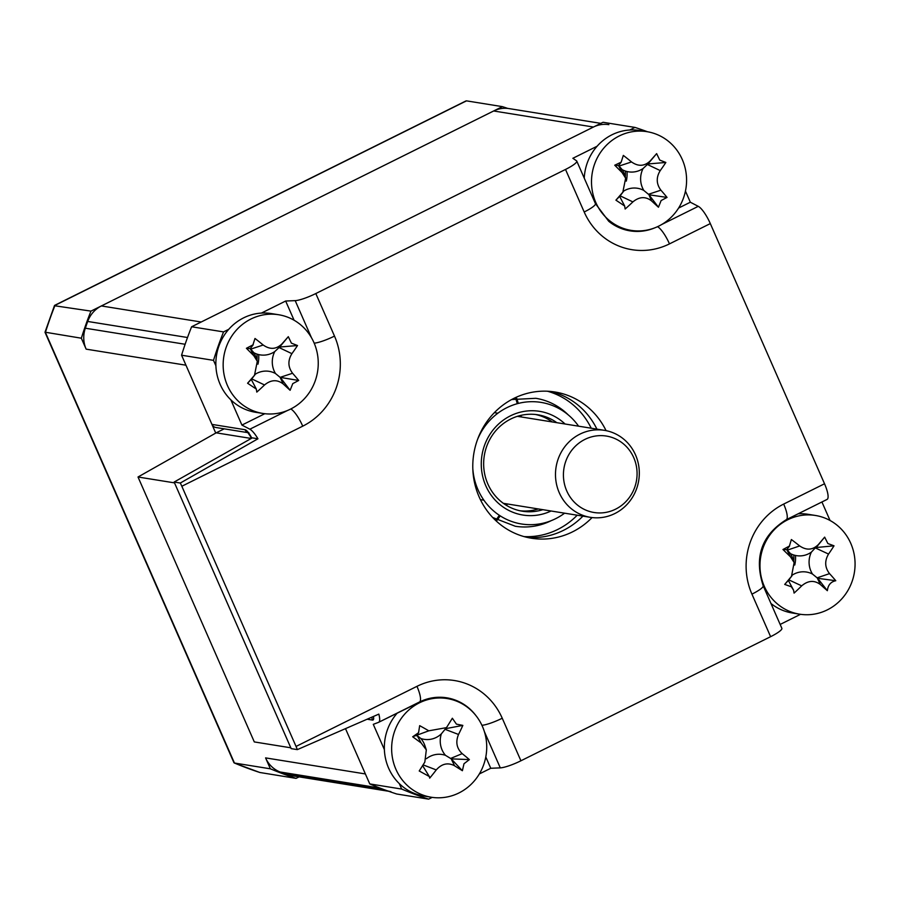 <?xml version="1.0" encoding="UTF-8"?>
<svg xmlns="http://www.w3.org/2000/svg" width="900" height="900" viewBox="0 0 900 900"><rect width="100%" height="100%" fill="white"/><g stroke="black" fill="none" stroke-linecap="round" stroke-linejoin="round"><path stroke-width="1.35" d="M526.916 537.322A74.047 70.346 99.1 0 0 563.389 530.392A74.047 70.346 99.1 0 0 582.919 516.127M596.914 429.131A74.047 70.346 99.1 0 0 550.395 391.433M592.065 517.567A74.047 70.346 -80.9 0 1 572.512 531.866A74.047 70.346 -80.9 0 1 531.45 538.222A74.047 70.346 -80.9 0 1 473.377 475.92A74.047 70.346 -80.9 0 1 513.911 398.363A74.047 70.346 -80.9 0 1 554.974 392.006A74.047 70.346 -80.9 0 1 606.06 430.639M215.899 365.794L213.514 360.36L181.575 355.219L211.939 424.395A5.558 5.276 99.1 0 0 215.865 427.489L247.984 432.664M678.589 208.058L690.334 202.219L698.265 206.336A18.506 4.781 63.6 0 1 710.314 223.594L669.476 243.889A67.635 64.26 -80.9 0 1 584.19 211.995L565.515 169.447A18.506 3.251 -23.7 0 0 576.765 161.089A18.506 3.251 -23.7 0 0 576.518 160.808L572.861 158.287L597.094 146.239M629.764 130.005L634.972 127.418L603.034 122.276L191.61 326.767A351.709 334.147 -80.9 0 0 181.575 355.219M634.972 127.418A351.709 334.147 -80.9 0 1 647.505 131.76M685.451 191.093L690.334 202.219M584.19 211.995A18.506 3.251 -23.7 0 0 595.44 203.636L608.704 221.243A49.354 46.89 99.1 0 0 654.716 227.869M294.086 320.231L285.66 301.027L295.189 300.634A18.506 3.251 -23.7 0 0 315.81 293.546L334.496 336.094A18.506 3.251 156.3 0 1 314.19 343.17M334.496 336.094A67.635 64.26 -80.9 0 1 302.738 426.161L181.834 486.259A18.506 4.781 -116.4 0 0 180.315 483.03L257.951 438.784A18.506 4.781 -116.4 0 0 249.862 429.199L241.92 425.081L264.803 413.707M213.514 360.36A351.709 334.147 -80.9 0 1 223.549 331.897L228.757 329.31M241.92 425.081L230.839 399.825M261.416 313.076L285.66 301.027M223.549 331.897L191.61 326.767M565.515 169.447L315.81 293.546M180.315 483.03L174.15 482.04L252.304 437.873L257.951 438.784M384.379 749.599L373.286 724.342L378.54 722.351A18.506 4.781 -116.4 0 0 378.652 722.295A18.506 4.781 -116.4 0 0 378.821 714.116L297.349 749.621L291.173 748.631L174.15 482.04M297.349 749.621A18.506 4.781 -116.4 0 0 296.044 746.438L416.959 686.34A18.506 4.781 63.6 0 1 419.49 702A18.506 4.781 63.6 0 1 419.377 702.045L378.754 722.239M181.834 486.259L296.044 746.438M416.959 686.34A67.635 64.26 -80.9 0 1 502.245 718.234L520.92 760.781A18.506 3.251 156.3 0 1 500.287 767.869L490.759 768.274L485.798 756.956M432.191 797.377L428.647 799.144A351.709 334.147 -80.9 0 1 401.692 789.064L399.319 783.63M490.759 768.274L479.329 773.955M475.954 715.635A49.354 46.89 99.1 0 0 423.45 700.256A49.354 46.89 99.1 0 0 419.591 701.944M520.92 760.781L770.614 636.683L751.939 594.135A67.635 64.26 -80.9 0 1 783.686 504.067L824.524 483.772L710.314 223.594M751.939 594.135A18.506 3.251 -23.7 0 0 763.189 585.776L781.864 628.324A18.506 3.251 156.3 0 1 770.614 636.683M821.925 501.986L830.048 520.481M800.539 614.306L780.154 624.442M428.647 799.144L396.709 794.002A351.709 334.147 -80.9 0 1 369.765 783.923L345.51 728.674L365.377 773.944L265.579 757.89A27.765 26.381 99.1 0 0 280.125 771.998A351.709 334.147 99.1 0 0 286.526 774.394A27.765 26.381 99.1 0 0 291.082 775.564L388.609 791.258M401.692 789.064L369.765 783.923M257.963 364.196A28.688 27.259 99.1 0 0 258.637 354.577M794.745 565.054A28.688 27.259 99.1 0 0 795.465 555.457M626.299 181.125A28.688 27.259 99.1 0 0 626.974 171.506M440.37 697.252L441.338 697.613M467.696 707.467L468.495 707.771M824.524 483.772A18.506 4.781 63.6 0 1 827.066 499.433A18.506 4.781 63.6 0 1 826.954 499.478L786.33 519.671M138.015 477L254.306 741.926L290.812 747.799L174.521 482.873L138.015 477L216.169 432.832L249.817 438.244L251.28 437.512M216.169 432.832L224.213 428.839M251.235 438.469L249.817 438.244M265.579 757.89L270.371 768.814A351.709 334.147 99.1 0 0 296.066 778.365L299.093 776.857M296.066 778.365L259.864 772.492M270.371 768.814L234.439 763.031L233.854 762.244L234.439 763.031A351.709 334.147 99.1 0 0 260.134 772.582M507.724 108.416A351.709 334.147 99.1 0 0 502.38 106.639L90.956 311.119A351.709 334.147 99.1 0 0 81.349 338.209L86.141 349.144A27.765 26.381 99.1 0 1 85.32 328.207A351.709 334.147 99.1 0 1 87.705 321.457A27.765 26.381 99.1 0 1 101.374 305.944L493.65 110.981A27.765 26.381 99.1 0 1 509.051 108.596L600.851 123.367M81.349 338.209L45.068 332.19M502.38 106.639L466.459 100.856L55.024 305.348A351.709 334.147 99.1 0 0 45.416 332.426L234.439 763.031M90.956 311.119L54.45 305.73M465.356 101.498L466.459 100.856M515.745 398.61A129.578 123.109 -80.9 0 1 517.275 403.695M520.009 415.586A129.578 123.109 -80.9 0 1 520.222 416.79M506.228 503.786A129.578 123.109 -80.9 0 1 505.642 504.866M499.32 515.295A129.578 123.109 -80.9 0 1 496.271 519.649M495 412.729A127.721 121.343 99.1 0 0 494.887 412.132M622.496 228.96A49.984 47.486 99.1 0 0 623.801 229.185L631.102 230.366A49.984 47.486 99.1 0 0 673.83 214.459A49.984 47.486 99.1 0 0 671.456 143.955A49.984 47.486 99.1 0 0 646.976 131.67A49.984 47.486 99.1 0 0 604.249 147.589A49.984 47.486 99.1 0 0 606.634 218.081A49.984 47.486 99.1 0 0 631.102 230.366M621.169 162.157L618.57 165.555L622.159 172.654A126.461 12.251 -134.6 0 1 614.745 165.218L621.169 162.157L623.329 155.407A126.461 53.977 36.5 0 1 631.53 161.944C638.269 166.691 644.49 166.354 650.194 160.942A126.461 1.429 -48.9 0 1 656.64 153.607L659.745 160.076L665.854 162.461A126.461 64.8 137.1 0 1 660.24 170.595C656.055 177.424 656.28 183.949 660.904 190.181A126.461 53.977 36.5 0 1 667.035 197.415L661.117 200.554L658.451 207.225A126.461 12.251 -134.6 0 1 651.544 200.891C645.548 196.268 639.326 196.605 632.88 201.904A126.461 64.8 137.1 0 1 625.14 209.025L624.668 206.01L615.926 200.171A126.461 1.429 -48.9 0 1 622.822 192.24L625.635 178.211L622.159 172.654M623.779 191.025A21.825 20.734 -80.9 0 1 643.826 190.451A21.825 20.734 -80.9 0 1 643.084 168.514L647.944 163.969L665.854 162.461M646.976 131.67L639.675 130.5A49.984 47.486 99.1 0 0 584.246 178.155M658.451 207.225L648.979 194.782L667.035 197.415M648.979 194.782L651.544 200.891M643.826 190.451L648.461 194.287L660.904 190.181M621.023 194.67L620.089 195.817L632.88 201.904M624.668 205.999L619.616 196.369L622.822 192.24M619.616 196.369L615.926 200.171M643.084 168.514A21.825 20.734 -80.9 0 1 622.181 169.65A21.825 20.734 -80.9 0 1 624.184 173.947L625.646 178.211M622.181 169.65L619.087 166.05L631.53 161.944M618.57 165.555L614.745 165.218M647.944 163.969L656.64 153.607M252.821 345.229L254.993 338.479A126.461 53.977 36.5 0 1 263.194 345.015C269.933 349.751 276.154 349.425 281.858 344.002A126.461 1.429 -48.9 0 1 288.304 336.679L291.409 343.147L297.517 345.532A126.461 64.8 137.1 0 1 291.904 353.666C287.719 360.495 287.933 367.02 292.567 373.252A126.461 53.977 36.5 0 1 298.688 380.475L292.77 383.625L290.115 390.296A126.461 12.251 -134.6 0 1 283.207 383.963C277.2 379.339 270.979 379.676 264.532 384.964A126.461 64.8 137.1 0 1 256.793 392.096L256.32 389.07L247.579 383.243A126.461 1.429 -48.9 0 1 254.486 375.311L257.299 361.282L253.822 355.725A126.461 12.251 -134.6 0 1 246.409 348.289L253.215 344.745L250.234 348.626L253.822 355.725M255.431 374.096A21.825 20.734 -80.9 0 1 275.49 373.522A21.825 20.734 -80.9 0 1 274.748 351.585L279.608 347.04L297.517 345.532M303.109 327.015A49.984 47.486 99.1 0 0 278.64 314.741A49.984 47.486 99.1 0 0 235.912 330.649A49.984 47.486 99.1 0 0 238.286 401.152A49.984 47.486 99.1 0 0 262.766 413.426A49.984 47.486 99.1 0 0 305.494 397.519A49.984 47.486 99.1 0 0 303.109 327.015M278.64 314.741L271.339 313.571A49.984 47.486 99.1 0 0 220.77 341.527A49.984 47.486 99.1 0 0 230.996 399.983A49.984 47.486 99.1 0 0 255.465 412.256L262.766 413.426M275.49 373.522L280.125 377.359L283.207 383.963M255.127 374.512L251.752 378.889L264.532 384.964M256.331 389.07L251.269 379.44L254.486 375.311M251.269 379.44L247.579 383.243M274.748 351.585A21.825 20.734 -80.9 0 1 253.845 352.71A21.825 20.734 -80.9 0 1 255.847 357.019L257.31 361.282M253.845 352.71L250.751 349.121L263.194 345.015M250.234 348.626L246.409 348.289M279.608 347.04L288.304 336.679M298.688 380.475L280.125 377.359L292.567 373.252M280.642 377.854L290.115 390.296M625.23 171A26.933 25.594 -80.9 0 1 625.275 177.143M87.705 321.457L187.504 337.511A351.709 334.147 99.1 0 0 185.13 344.272L85.32 328.207M86.141 349.144L185.951 365.197L215.741 433.069M280.125 771.998L379.935 788.051A351.709 334.147 99.1 0 0 386.336 790.447A27.765 26.381 99.1 0 0 390.881 791.629M608.861 124.65A27.765 26.381 99.1 0 0 593.46 127.035L201.184 322.009L101.374 305.944M793.732 554.996A26.933 25.594 -80.9 0 1 793.721 561.296M256.894 354.06A26.933 25.594 -80.9 0 1 256.939 360.214M516.769 398.419A129.578 123.109 -80.9 0 1 518.288 403.425M521.066 415.327A129.578 123.109 -80.9 0 1 521.37 416.981M507.364 503.966A129.578 123.109 -80.9 0 1 506.576 505.44M500.197 515.869A129.578 123.109 -80.9 0 1 497.183 520.144M465.559 705.915A49.984 47.486 99.1 0 0 447.12 698.546A49.984 47.486 99.1 0 0 399.623 720.866A49.984 47.486 99.1 0 0 412.808 789.863A49.984 47.486 99.1 0 0 431.246 797.231A49.984 47.486 99.1 0 0 478.744 774.911A49.984 47.486 99.1 0 0 465.559 705.915M418.567 732.712L419.67 725.659A126.461 48.6 27.2 0 1 428.782 730.822L446.411 727.65L447.098 726.671A126.461 1.519 -57.8 0 0 452.351 718.245L456.424 724.129L462.836 725.4A126.461 67.748 126.8 0 1 458.527 734.467C455.423 741.96 456.649 748.35 462.184 753.637A126.461 48.6 27.2 0 1 469.373 759.6L463.995 763.74L462.386 770.715A126.461 17.64 -143.3 0 1 454.567 765.765C447.919 762.3 441.81 763.684 436.252 769.916A126.461 67.748 126.8 0 1 429.694 778.129L429.311 776.52L419.22 770.974A126.461 1.519 -57.8 0 0 424.822 762.109L426.319 749.88L421.155 742.95A126.461 17.64 -143.3 0 1 412.684 736.774L418.567 732.712L416.272 735.806M445.444 728.696L462.836 725.4M397.316 713.025A49.984 47.486 99.1 0 0 405.506 788.692A49.984 47.486 99.1 0 0 423.945 796.061L431.246 797.231M447.12 698.546L439.819 697.365A49.984 47.486 99.1 0 0 439.043 697.252M426.409 758.711A21.825 20.734 -80.9 0 1 445.455 755.325A21.825 20.734 -80.9 0 1 441.349 733.86A21.825 20.734 -80.9 0 1 420.84 738.506A21.825 20.734 -80.9 0 1 424.868 745.594L426.319 749.88M462.386 770.715L451.204 758.857L469.373 759.6M451.204 758.857L454.567 765.765M445.455 755.325L450.619 758.452L462.184 753.637M422.595 765.63L429.311 776.509M420.84 738.506L417.218 735.637L421.155 742.95M416.678 735.266L428.782 730.822M416.621 735.232L412.684 736.774M441.349 733.86L446.423 727.65M772.166 532.035A49.984 47.486 99.1 0 0 775.721 602.46A49.984 47.486 99.1 0 0 799.582 614.171A49.984 47.486 99.1 0 0 842.873 597.611A49.984 47.486 99.1 0 0 839.317 527.175A49.984 47.486 99.1 0 0 815.456 515.475A49.984 47.486 99.1 0 0 772.166 532.035M792.574 574.909A21.825 20.734 -80.9 0 1 812.486 574.054L817.706 578.306L827.359 590.692A126.461 12.814 -135.6 0 1 820.339 584.505C814.264 580.005 808.054 580.455 801.686 585.855A126.461 65.16 136 0 1 794.07 593.1L793.597 590.242L791.359 586.766L784.71 584.426A126.461 1.069 -49.9 0 1 791.482 576.383L794.137 562.534L790.492 556.819A126.461 12.814 -135.6 0 1 782.955 549.506L789.615 545.962L786.803 549.641L790.492 556.819M789.322 546.334L791.37 539.539A126.461 53.426 35.5 0 1 799.684 545.94C806.501 550.564 812.722 550.114 818.336 544.59A126.461 1.069 -49.9 0 1 824.659 537.131L827.876 543.544L834.019 545.816A126.461 65.16 136 0 1 828.54 554.062C824.467 560.97 824.794 567.495 829.53 573.626A126.461 53.426 35.5 0 1 835.774 580.725C830.79 581.771 827.977 585.101 827.359 590.692M815.456 515.475L808.155 514.305A49.984 47.486 99.1 0 0 798.12 513.821M770.962 603.484A49.984 47.486 99.1 0 0 792.281 612.99L799.582 614.171M834.019 545.816L816.154 547.526L824.659 537.131M816.154 547.526L815.681 548.077L828.54 554.062M812.486 574.054A21.825 20.734 -80.9 0 1 811.373 552.139L818.336 544.59M817.706 578.306L835.774 580.725M791.966 575.775L788.827 579.87L801.686 585.855M793.609 590.231L788.355 580.421L791.482 576.383M788.355 580.421L784.71 584.426M811.373 552.139A21.825 20.734 -80.9 0 1 790.481 553.646A21.825 20.734 -80.9 0 1 792.686 558.27L794.137 562.534M790.481 553.646L787.331 550.136L799.684 545.94M786.803 549.641L782.955 549.506M511.65 399.544L535.826 398.306A64.789 61.549 -80.9 0 1 568.159 414.81M551.126 520.706A64.789 61.549 -80.9 0 1 515.25 526.241L492.671 517.477M551.07 510.998A52.526 49.905 -80.9 0 1 485.584 485.28A52.526 49.905 -80.9 0 1 510.457 415.834A52.526 49.905 -80.9 0 1 565.065 424.012M556.83 422.685A48.825 46.384 99.1 0 0 537.851 414.799A48.825 46.384 99.1 0 0 510.784 418.995A48.825 46.384 99.1 0 0 484.043 470.126A48.825 46.384 99.1 0 0 522.349 511.211A48.825 46.384 99.1 0 0 542.835 509.681M538.279 508.939A48.825 46.384 -80.9 0 1 520.076 510.784M535.567 414.495A48.825 46.384 -80.9 0 1 552.274 421.954M472.815 468.686A61.583 58.511 99.1 0 0 555.604 518.704A61.583 58.511 99.1 0 0 564.604 513.18M578.599 426.184A61.583 58.511 99.1 0 0 506.869 407.678A61.583 58.511 99.1 0 0 477.484 439.639M615.679 509.13A38.711 36.776 99.1 0 0 633.69 457.526A38.711 36.776 99.1 0 0 584.82 439.447A38.711 36.776 99.1 0 0 566.809 491.051A38.711 36.776 99.1 0 0 615.679 509.13M579.836 434.183A44.055 41.861 -80.9 0 1 604.395 430.335A44.055 41.861 -80.9 0 1 638.944 467.325A44.055 41.861 -80.9 0 1 614.959 513.484A44.055 41.861 -80.9 0 1 590.4 517.331A44.055 41.861 -80.9 0 1 555.851 480.341A44.055 41.861 -80.9 0 1 579.836 434.183M372.037 717.086A5.558 5.276 -80.9 0 0 372.476 720.079L367.155 719.212M372.476 720.079A11.104 2.869 -116.4 0 0 373.444 716.467M251.82 438.142A11.104 2.869 -116.4 0 0 245.014 429.716A5.558 5.276 99.1 0 0 247.826 432.495M211.939 424.395L245.014 429.716M661.748 224.482L698.265 206.336M669.476 243.889A18.506 4.781 -116.4 0 0 657.54 226.688M311.445 337.657L295.189 300.634M249.862 429.199L287.449 410.512M302.738 426.161A18.506 4.781 -116.4 0 0 290.824 408.971M502.245 718.234A18.506 3.251 156.3 0 1 481.928 725.299M500.287 767.869L484.369 731.61M783.686 504.067A18.506 4.781 63.6 0 1 786.229 519.727A18.506 4.781 63.6 0 1 786.116 519.773M660.24 170.595L647.46 164.52L650.194 160.942M291.904 353.666L279.124 347.591L281.858 344.002M593.46 127.035L493.65 110.981M386.336 790.447L286.526 774.394M423.079 764.876L436.252 769.916M445.129 729.349L458.527 734.467M820.339 584.505L817.178 577.822L829.53 573.626M547.493 391.241A74.047 70.346 -80.9 0 1 591.21 428.209M577.215 515.205A74.047 70.346 -80.9 0 1 557.685 529.481A74.047 70.346 -80.9 0 1 524.104 536.602M248.94 432.81L247.657 432.349L251.662 438.233M595.44 203.636L576.765 161.089M378.652 722.295L423.45 700.256M763.189 585.776C753.941 557.156 761.625 535.151 786.229 519.727L827.066 499.433M465.941 100.946L54.619 305.37M54.484 305.527L45 332.257L233.921 762.66M234.248 762.986L259.999 772.549M623.464 191.453L621.034 194.67M604.395 430.335L517.365 416.329M497.88 413.201L494.392 412.639M590.4 517.331L503.37 503.325M483.885 500.186L480.397 499.635"/></g></svg>

